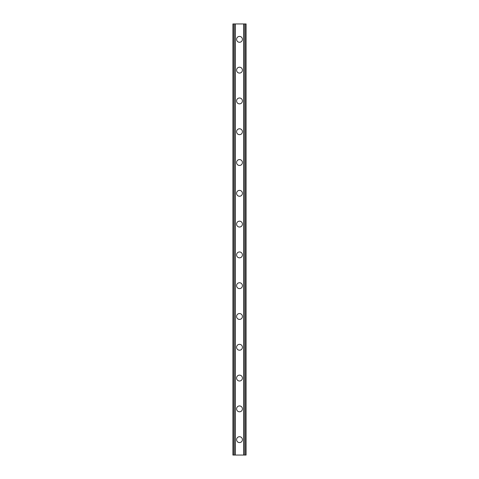 <?xml version="1.0" encoding="UTF-8"?>
<svg xmlns="http://www.w3.org/2000/svg" width="479" height="479" viewBox="0 0 479 479"><rect width="100%" height="100%" fill="white"/><g stroke="black" fill="none" stroke-linecap="round" stroke-linejoin="round"><path stroke-width="0.72" d="M236.566 439.656A2.934 2.934 0 0 1 239.5 436.722A2.934 2.934 0 0 1 242.434 439.656A2.934 2.934 0 0 1 239.5 442.584A2.934 2.934 0 0 1 236.566 439.656M236.566 408.862A2.934 2.934 0 0 1 239.5 405.929A2.934 2.934 0 0 1 242.434 408.862A2.934 2.934 0 0 1 239.5 411.796A2.934 2.934 0 0 1 236.566 408.862M236.566 378.069A2.934 2.934 0 0 1 239.5 375.135A2.934 2.934 0 0 1 242.434 378.069A2.934 2.934 0 0 1 239.5 381.003A2.934 2.934 0 0 1 236.566 378.069M236.566 347.275A2.934 2.934 0 0 1 239.5 344.341A2.934 2.934 0 0 1 242.434 347.275A2.934 2.934 0 0 1 239.5 350.209A2.934 2.934 0 0 1 236.566 347.275M236.566 316.481A2.934 2.934 0 0 1 239.5 313.547A2.934 2.934 0 0 1 242.434 316.481A2.934 2.934 0 0 1 239.5 319.415A2.934 2.934 0 0 1 236.566 316.481M236.566 285.688A2.934 2.934 0 0 1 239.5 282.754A2.934 2.934 0 0 1 242.434 285.688A2.934 2.934 0 0 1 239.5 288.621A2.934 2.934 0 0 1 236.566 285.688M236.566 254.894A2.934 2.934 0 0 1 239.5 251.966A2.934 2.934 0 0 1 242.434 254.894A2.934 2.934 0 0 1 239.5 257.828A2.934 2.934 0 0 1 236.566 254.894M236.566 224.106A2.934 2.934 0 0 1 239.5 221.172A2.934 2.934 0 0 1 242.434 224.106A2.934 2.934 0 0 1 239.5 227.034A2.934 2.934 0 0 1 236.566 224.106M236.566 193.312A2.934 2.934 0 0 1 239.5 190.379A2.934 2.934 0 0 1 242.434 193.312A2.934 2.934 0 0 1 239.5 196.246A2.934 2.934 0 0 1 236.566 193.312M236.566 162.519A2.934 2.934 0 0 1 239.5 159.585A2.934 2.934 0 0 1 242.434 162.519A2.934 2.934 0 0 1 239.5 165.453A2.934 2.934 0 0 1 236.566 162.519M236.566 131.725A2.934 2.934 0 0 1 239.5 128.791A2.934 2.934 0 0 1 242.434 131.725A2.934 2.934 0 0 1 239.5 134.659A2.934 2.934 0 0 1 236.566 131.725M236.566 100.931A2.934 2.934 0 0 1 239.5 97.997A2.934 2.934 0 0 1 242.434 100.931A2.934 2.934 0 0 1 239.5 103.865A2.934 2.934 0 0 1 236.566 100.931M236.566 70.138A2.934 2.934 0 0 1 239.5 67.204A2.934 2.934 0 0 1 242.434 70.138A2.934 2.934 0 0 1 239.5 73.071A2.934 2.934 0 0 1 236.566 70.138M236.566 39.344A2.934 2.934 0 0 1 239.5 36.416A2.934 2.934 0 0 1 242.434 39.344A2.934 2.934 0 0 1 239.5 42.278A2.934 2.934 0 0 1 236.566 39.344M245.158 23.95L232.902 23.95L232.902 455.05L246.098 455.05L246.098 23.95L245.158 23.95L245.158 455.05M246.098 23.95L246.098 455.05M232.902 455.05L232.902 23.95M233.842 23.95L233.842 455.05M234.967 23.95L234.967 455.05M235.279 23.95L235.279 455.05M243.721 23.95L243.721 455.05M244.033 23.95L244.033 455.05"/></g></svg>
